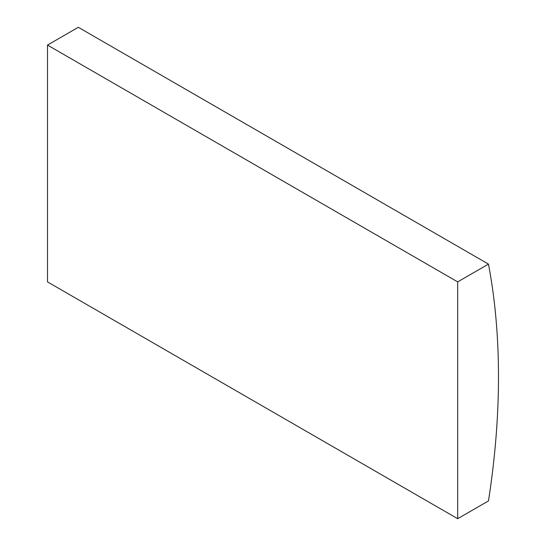 <?xml version="1.0" encoding="UTF-8"?>
<svg xmlns="http://www.w3.org/2000/svg" width="546" height="546" viewBox="0 0 546 546"><rect width="100%" height="100%" fill="white"/><g stroke="black" fill="none" stroke-linecap="round" stroke-linejoin="round"><path stroke-width="0.82" d="M488.472 264.107L78.303 27.3L47.509 45.079L47.509 281.893L457.678 518.7L488.472 500.921A749.446 432.691 120 0 0 488.472 264.107L457.678 281.886L47.509 45.079M457.678 281.886L457.678 518.7"/></g></svg>
